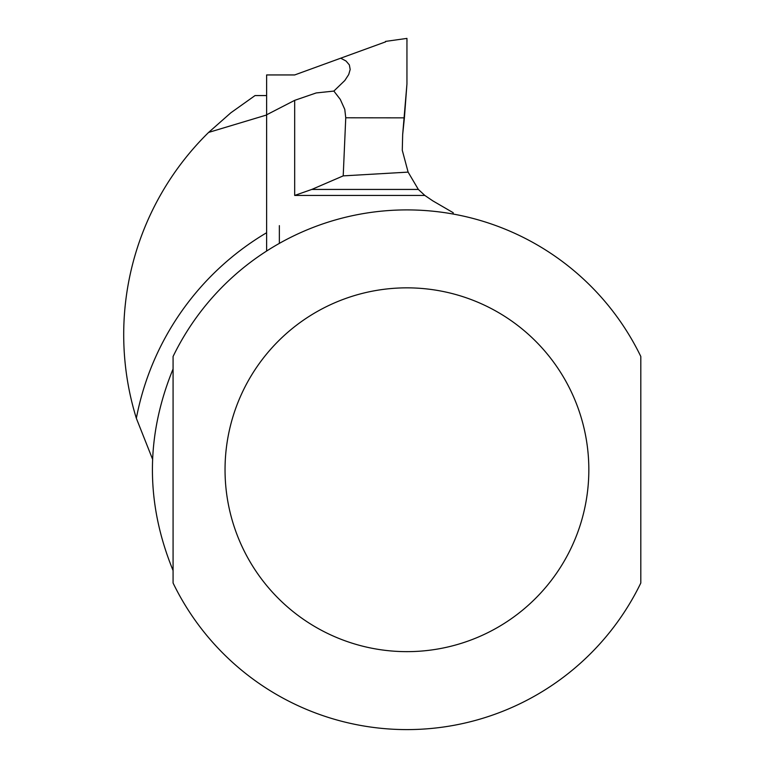 <?xml version="1.0" encoding="UTF-8"?>
<svg xmlns="http://www.w3.org/2000/svg" width="768" height="768" viewBox="0 0 768 768"><rect width="100%" height="100%" fill="white"/><g stroke="black" fill="none" stroke-linecap="round" stroke-linejoin="round"><path stroke-width="1.15" d="M408.115 172.118L343.21 175.882L311.798 189.427L418.339 189.427L408.115 172.118L402.278 150.288L402.672 134.448L406.944 83.99L404.4 117.85L345.754 117.782L344.774 109.363L340.282 99.389L333.859 91.066L344.822 80.506L348.71 74.544L350.179 69.485L349.354 64.896L346.032 61.027L340.723 58.186L385.603 41.856L294.682 74.947L266.621 74.947L294.682 74.947M406.944 83.99L406.944 38.4L385.498 41.414M404.4 117.85L402.691 134.352M283.459 74.947L266.621 74.947L266.621 114.797L294.682 100.349L316.195 92.947L333.859 91.075M266.621 251.04L266.621 114.797M418.339 189.427L424.838 195.446L432.826 200.87L453.197 212.707L453.197 214.051M294.682 100.349L294.682 195.446L311.798 189.427M345.754 117.782L343.21 175.882M266.621 114.989L208.608 132.422A283.238 283.238 0 0 0 136.349 418.301A275.443 275.443 0 0 1 266.621 232.733M152.515 459.082L136.349 418.301M279.36 243.379L279.36 225.638M173.078 570.528C145.536 503.338 145.536 436.157 173.078 368.976L173.078 570.528M640.81 583.018L640.81 356.486A259.853 259.853 0 0 0 173.078 356.486L173.078 583.018A259.853 259.853 0 0 0 640.81 583.018A259.853 259.853 0 0 1 173.078 583.018M640.81 494.41L640.81 570.528M266.621 95.568L255.043 95.568L230.861 112.781L208.608 132.422M294.682 195.446L424.838 195.446M173.078 356.486A259.853 259.853 0 0 1 640.81 356.486M588.835 469.747A181.891 181.891 0 0 1 315.994 627.274A181.891 181.891 0 0 1 315.994 312.221A181.891 181.891 0 0 1 588.835 469.747M406.944 41.616L407.03 40.781"/></g></svg>
